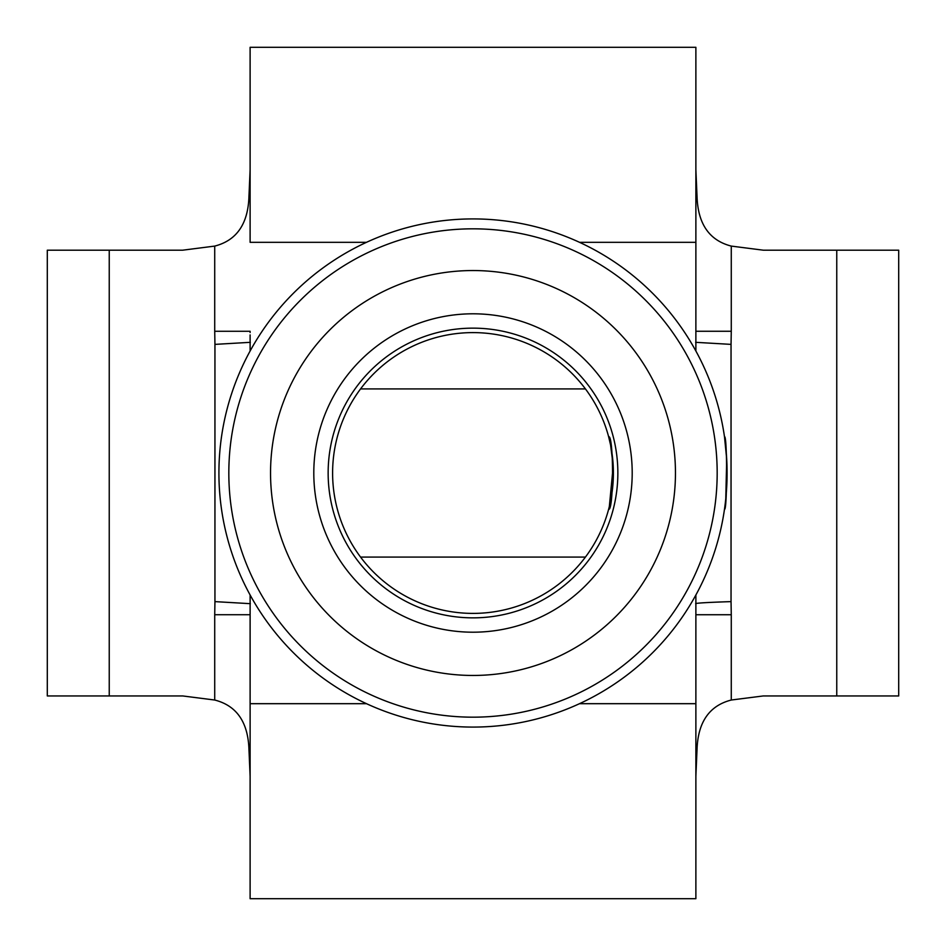<?xml version="1.0" encoding="UTF-8"?>
<svg xmlns="http://www.w3.org/2000/svg" width="946" height="946" viewBox="0 0 946 946"><rect width="100%" height="100%" fill="white"/><g stroke="black" fill="none" stroke-linecap="round" stroke-linejoin="round"><path stroke-width="1.42" d="M724.482 509.279C727.308 511.538 727.32 434.521 724.482 436.721L726.705 459.106L725.783 498.66M609.342 506.512L613.221 465.929L610.572 444.975L608.621 436.721C613.824 434.462 613.824 511.538 608.621 509.279M473 218.916A254.084 254.084 0 0 1 727.084 473A254.084 254.084 0 0 1 473 727.084A254.084 254.084 0 0 1 218.916 473A254.084 254.084 0 0 1 473 218.916M473 617.856A144.856 144.856 0 0 1 328.144 473A144.856 144.856 0 0 1 473 328.144A144.856 144.856 0 0 1 617.856 473A144.856 144.856 0 0 1 473 617.856M473 332.602A140.398 140.398 0 0 0 332.602 473A140.398 140.398 0 0 0 473 613.398A140.398 140.398 0 0 0 613.398 473A140.398 140.398 0 0 0 473 332.602M366.492 242.318L250.111 242.318L250.111 47.3L695.878 47.3L695.878 351.001A254.084 254.084 0 0 1 695.878 594.999L695.878 898.7L250.111 898.7L250.122 594.999A254.084 254.084 0 0 1 250.122 351.001L250.111 334.896M250.111 776.205L248.975 749.859C248.159 722.271 236.737 705.657 214.718 700.028L182.732 695.949L47.3 695.949L47.3 250.193L182.649 250.193L214.718 246.09C236.713 240.438 248.136 223.835 248.964 196.271L250.111 169.795M836.761 695.949L836.761 250.193L898.7 250.193L898.7 695.949L763.268 695.949L731.27 700.028C709.252 705.669 697.829 722.271 697.013 749.859L695.878 776.228M695.878 703.682L579.508 703.682M836.761 250.193L763.351 250.193L731.27 246.09C709.252 240.414 697.841 223.812 697.025 196.271L695.878 169.772M366.492 703.682L250.111 703.682L250.111 611.104M214.718 700.028L214.718 614.723L250.111 614.723L250.111 613.457M250.111 331.277L214.718 331.277L214.718 246.09M250.335 342.322L214.943 344.379L214.718 331.277M250.335 603.678L214.943 601.621L214.943 344.379M731.27 246.09L731.27 331.266L695.878 331.266M731.27 331.266L731.045 344.379L695.653 342.322M731.045 344.379L731.045 601.621C708.046 602.365 696.244 603.051 695.653 603.678M731.045 601.621L731.27 614.734L695.878 614.734M473 270.544A202.456 202.456 0 0 1 675.456 473A202.456 202.456 0 0 1 473 675.456A202.456 202.456 0 0 1 270.544 473A202.456 202.456 0 0 1 473 270.544M473 632.2A159.2 159.2 0 0 0 632.2 473A159.2 159.2 0 0 0 473 313.8A159.2 159.2 0 0 0 313.8 473A159.2 159.2 0 0 0 473 632.2M473 717.174A244.174 244.174 0 0 0 717.174 473A244.174 244.174 0 0 0 473 228.826A244.174 244.174 0 0 0 228.826 473A244.174 244.174 0 0 0 473 717.174M695.878 242.318L579.508 242.318M109.239 695.949L109.239 250.193M731.27 614.734L731.27 700.028M214.718 614.723L214.943 601.621M585.444 388.924L360.556 388.924M360.556 557.076L585.444 557.076M250.111 331.396L250.111 332.543"/></g></svg>
